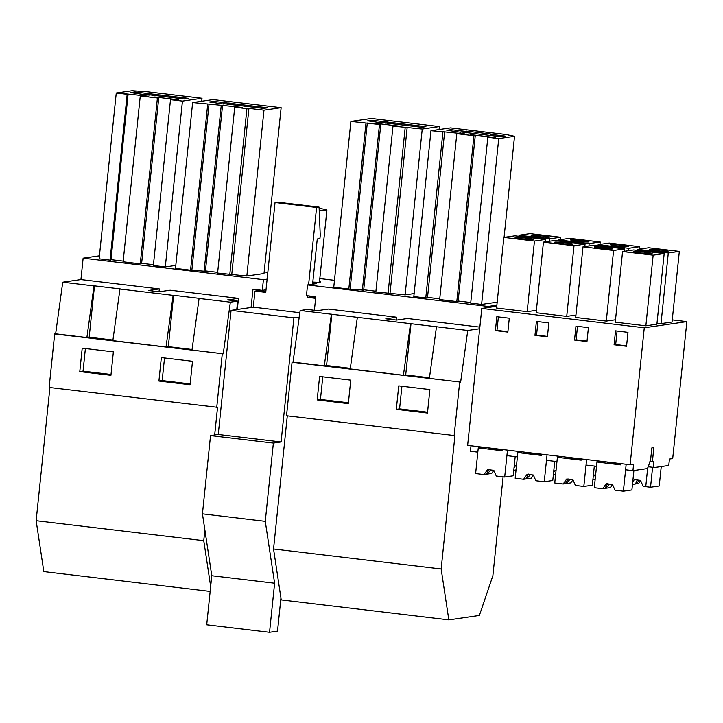 <?xml version="1.0" encoding="UTF-8"?>
<svg xmlns="http://www.w3.org/2000/svg" width="723" height="723" viewBox="0 0 723 723"><rect width="100%" height="100%" fill="white"/><g stroke="black" fill="none" stroke-linecap="round" stroke-linejoin="round"><path stroke-width="1.08" d="M49.905 387.546L36.15 520.696L203.759 540.668L204.871 529.905M55.644 333.818L86.896 337.542L93.999 285.928L62.738 282.205L55.644 333.818L54.659 333.963L49.128 387.456L217.542 407.32L214.677 434.993M62.738 282.205L80.931 279.575L159.331 288.92L148.423 290.492L159.223 291.785L170.131 290.203L238.463 298.346L237.307 309.471M287.302 415.842L273.547 548.983L281.22 599.891L448.829 619.873L479.376 615.445L492.878 575.707L503.1 476.837M119.955 289.028L173.131 295.364L166.028 346.977L112.851 340.641L119.955 289.028L120.452 288.956L94.487 285.856L89.182 337.216L112.933 340.045M127.167 94.306L116.258 93.005L132.038 90.718L146.652 91.676L202.006 98.274L182.449 101.103L170.501 99.675L178.753 99.855L154.867 97.009L153.538 97.198L158.735 97.822L157.406 98.012L140.271 95.969L148.125 96.204L122.901 93.547L128.098 94.171L127.167 94.306L110.032 260.135L110.962 260L128.098 94.171M144.302 94.216L184.284 98.988L188.54 98.373L134.541 91.929L130.285 92.553L144.266 94.568M134.541 91.929L134.424 93.041M148.558 93.601L148.405 95.056M149.887 93.412L149.706 95.219M174.523 96.701L174.406 97.804M79.783 371.613L110.935 375.327L113.366 351.857L82.214 348.143L79.783 371.613L83.055 371.143L85.386 348.522M83.055 371.143L111.026 374.478M123.199 261.102L110.999 259.656M110.032 260.135L99.123 258.834L116.258 93.005M201.699 101.247L202.006 98.274M175.797 265.413L165.305 266.932L182.449 101.103M165.305 266.932L153.366 265.513L170.501 99.675M153.448 264.708L141.636 263.308M157.406 98.012L140.262 263.841L141.6 263.651L158.735 97.822M140.262 263.841L123.127 261.798L140.271 95.969M86.896 337.542L89.182 337.216M93.999 285.928L94.487 285.856M159.331 288.92L159.033 291.758M80.931 279.575L83.136 258.174L99.44 255.815M210.158 591.423L43.823 571.595L36.15 520.696M312.688 283.199L316.394 283.642L307.555 284.925L488.142 306.444L496.864 305.187M264.166 271.938L267.826 272.381M319.819 278.572L334.469 280.325M83.136 258.174L263.416 279.665L267.13 279.123M192.634 102.558L175.49 268.396L190.556 270.185L205.413 271.261L222.548 105.422L192.634 102.558L213.122 99.593L281.139 107.7L263.976 110.185L248.92 108.396L246.923 108.685L234.722 107.23L242.576 107.465L222.548 105.422M281.139 107.7L264.003 273.538L246.841 276.014L217.587 273.059L234.722 107.23M217.659 272.363L205.449 270.908M319.53 281.41A18.861 1.184 -174.1 0 1 320.56 281.907A18.861 1.184 -174.1 0 1 312.806 282.069M427.528 297.379L439.738 298.834M430.962 130.718L413.827 296.557L425.766 297.975L427.492 297.722L444.636 131.893L430.962 130.718L450.519 127.89L505.865 134.487L514.523 136.304L498.743 138.59L487.835 137.289L495.291 137.578L471.405 134.731L470.077 134.93L475.264 135.544L473.936 135.734L456.8 133.692L464.654 133.927L444.636 131.893M487.835 137.289L470.7 303.118L481.599 304.419L497.171 302.169M458.165 301.03L470.763 302.53M475.264 135.544L458.129 301.374L456.8 301.572L473.936 135.734M456.8 133.692L439.665 299.53L456.8 301.572M380.813 124.284L363.678 290.122L348.811 289.046L333.755 287.257L350.89 121.428L371.378 118.455L439.403 126.57L422.241 129.046L392.987 126.091L400.84 126.326L376.954 123.479L375.626 123.669L380.813 124.284L379.485 124.483L350.89 121.428M414.134 293.574L405.106 294.885L375.843 291.92L392.987 126.091M375.915 291.224L363.714 289.769M448.829 619.873L441.157 568.965L454.93 435.608L286.525 415.752L292.056 362.259L293.032 362.115L300.135 310.501L307.411 309.444L317.478 310.646L328.396 309.064L396.719 317.216L385.811 318.789L396.611 320.081L407.519 318.5L479.855 327.121M300.135 310.501L467.745 330.474L479.683 328.748L481.789 308.423L488.034 307.519L488.142 306.444M307.555 284.925L306.444 295.626L315.797 296.737L314.397 310.275M251.08 307.474L252.969 289.245L262.313 290.357L263.416 279.665M396.719 317.216L396.43 320.054M173.131 295.364L173.619 295.291L168.314 346.642L192.065 349.48M54.659 333.963L223.253 353.8L191.984 350.068L199.087 298.454L199.584 298.382L173.619 295.291M199.087 298.454L230.348 302.178L237.632 301.13L236.755 309.552M238.463 298.346L227.546 299.928L237.632 301.13M166.028 346.977L168.314 346.642M216.737 407.429L222.268 353.936M158.915 381.048L190.068 384.753L192.499 361.283L161.337 357.569L158.915 381.048L162.178 380.569L164.519 357.948M210.673 586.498L203.759 540.668M223.434 103.651L263.416 108.414L267.673 107.799L213.674 101.365L209.417 101.979L223.398 103.995M213.674 101.365L213.556 102.476M227.691 103.037L227.537 104.492M229.019 102.847L228.839 104.645M253.656 106.127L253.538 107.239M162.178 380.569L190.158 383.904M204.085 271.45L221.22 105.621M191.884 269.995L209.019 104.166M190.556 270.185L207.691 104.356M246.841 276.014L263.976 110.185M231.785 274.225L248.92 108.396M229.787 274.514L246.923 108.685M223.253 353.8L230.348 302.178M357.352 317.316L350.248 368.929L403.416 375.273L410.519 323.66M292.056 362.259L460.641 382.087L467.745 330.474M436.484 326.751L429.381 378.364L460.641 382.087M429.462 377.768L405.702 374.939L403.416 375.273M350.33 368.341L326.57 365.504L324.284 365.838L331.387 314.225M293.032 362.115L324.284 365.838M454.134 435.725L459.665 382.232M396.312 409.335L398.735 385.865L429.887 389.58L427.465 413.05L396.312 409.335L399.575 408.866L401.916 386.245M317.18 399.909L348.332 403.624L350.754 380.144L319.602 376.439L317.18 399.909L320.443 399.439L322.783 376.81M273.547 548.983L441.157 568.965M464.934 132.788L465.088 131.333L451.071 129.661L446.805 130.276L460.795 132.291M451.071 129.661L450.953 130.773M465.088 131.333L466.416 131.134L466.227 132.942M466.416 131.134L492.381 134.234L491.044 134.424L490.935 135.535M460.831 131.948L500.813 136.71L505.07 136.096L491.044 134.424M399.575 408.866L427.555 412.2M411.016 323.588L405.702 374.939M425.766 297.975L442.901 132.146M504.076 237.379L514.523 136.304M481.599 304.419L498.743 138.59M488.034 307.519L496.755 306.254M470.998 445.766L470.429 451.288L477.822 452.164L478.391 446.651M620.867 463.633L620.741 464.871L596.963 462.033L594.306 487.709L602.729 488.712L606.281 483.723L612.508 484.464L614.957 490.167L623.389 491.179L626.172 464.265L625.603 469.778L632.923 470.655L633.583 464.229L630.122 464.735L467.636 445.368L479.683 328.748M331.884 314.153L326.57 365.504M381.699 122.512L421.681 127.284L425.937 126.661L371.938 120.226L367.682 120.84L381.663 122.865M371.938 120.226L371.821 121.337M385.955 121.898L385.802 123.353M387.284 121.708L387.094 123.506M411.92 124.989L411.803 126.1M320.443 399.439L348.423 402.765M362.35 290.312L379.485 124.483M350.149 288.857L367.284 123.027M348.811 289.046L365.955 123.217M439.096 129.544L439.403 126.57M405.106 294.885L422.241 129.046M390.04 293.086L407.185 127.257M388.052 293.375L405.187 127.546M261.509 290.836L261.572 290.275M266.019 289.824L262.313 290.357M632.923 470.655L646.823 468.64C647.898 468.224 648.811 465.992 649.552 461.925L650.411 461.798L651.848 447.889L653.854 447.6L652.417 461.509L653.276 461.382C653.185 465.35 653.646 467.392 654.667 467.501L668.766 465.467L669.426 459.042L672.697 458.572L686.85 321.627L644.274 327.79L630.122 464.735M648.269 466.76L654.667 467.501M672.254 319.882L686.85 321.627M581.301 458.915L581.175 460.153L557.397 457.316L554.74 482.991L563.163 483.994L566.715 479.006L572.95 479.747L575.391 485.458L583.822 486.462L586.606 459.548L586.037 465.061L596.52 466.317L597.09 460.795M679.331 251.414L672.038 322.024L661.003 323.624L668.296 253.014L679.331 251.414L648.748 247.763L637.713 249.363L668.296 253.014M653.149 255.201L645.856 325.811L656.891 324.22L664.184 253.601L653.149 255.201L622.566 251.559L615.264 322.169L645.856 325.811M640.705 251.848A9.218 0.578 5.9 0 0 633.8 251.694A9.218 0.578 5.9 0 0 645.223 253.439A9.218 0.578 5.9 0 0 652.137 253.583A9.218 0.578 5.9 0 0 640.705 251.848M652.679 250.113A9.218 0.578 5.9 0 0 662.557 251.233A9.218 0.578 5.9 0 0 668.097 251.279A9.218 0.578 5.9 0 0 665.187 250.547A9.218 0.578 5.9 0 0 655.3 249.426A9.218 0.578 5.9 0 0 649.76 249.381A9.218 0.578 5.9 0 0 652.679 250.113M617.071 331.044L615.68 344.537L626.588 345.838M664.184 253.601L633.601 249.959L622.566 251.559M643.732 251.333L643.859 250.095M662.042 253.348L662.151 252.273M656.999 323.145L661.003 323.624M637.713 249.363L637.605 250.438M614.08 344.772L626.543 346.254L627.98 332.345L615.526 330.863L614.08 344.772L615.68 344.537M481.789 308.423L644.274 327.79M536.385 310.33L527.157 311.667L496.574 308.025L503.868 237.406L514.903 235.815L545.485 239.458L545.241 241.862M615.517 319.765L606.29 321.102L575.698 317.451L583 246.841L594.035 245.242L624.618 248.893L624.374 251.297M575.951 315.047L566.724 316.385L536.141 312.734L543.434 242.124L554.469 240.524L585.052 244.175L584.808 246.579M650.465 461.274L652.417 461.509M496.828 316.71L495.391 330.619L507.853 332.101L509.29 318.192L496.828 316.71M586.977 341.536L588.414 327.627L575.96 326.145L574.523 340.054L586.977 341.536M536.394 321.428L534.957 335.336L547.41 336.819L548.847 322.91L536.394 321.428M541.735 454.198L541.608 455.436L517.831 452.598L515.183 478.283L523.597 479.286L527.148 474.288L533.384 475.029L535.824 480.741L544.256 481.744L547.04 454.83L546.471 460.343L556.954 461.599L557.523 456.077M502.169 449.48L502.042 450.718L478.265 447.889L475.617 473.565L484.03 474.568L487.582 469.57L493.818 470.321L496.258 476.023L504.69 477.026L507.474 450.113L506.904 455.635L517.388 456.882L517.957 451.36M585.052 244.175L574.017 245.775L566.724 316.385M582.91 243.913L583.018 242.847L558.581 239.937L569.616 238.337L600.198 241.979L589.164 243.579L588.92 245.983M600.198 241.979L599.954 244.383M537.948 321.608L536.547 335.101L547.456 336.403M573.547 240.678A9.218 0.578 5.9 0 0 583.425 241.807A9.218 0.578 5.9 0 0 588.965 241.844A9.218 0.578 5.9 0 0 586.055 241.121A9.218 0.578 5.9 0 0 576.177 239.991A9.218 0.578 5.9 0 0 570.628 239.955A9.218 0.578 5.9 0 0 573.547 240.678M561.572 242.413A9.218 0.578 5.9 0 0 554.668 242.259A9.218 0.578 5.9 0 0 566.1 244.003A9.218 0.578 5.9 0 0 573.005 244.157A9.218 0.578 5.9 0 0 561.572 242.413M534.957 335.336L536.547 335.101M583.018 242.847L589.164 243.579M574.017 245.775L543.434 242.124M558.581 239.937L558.472 241.003M564.6 241.898L564.726 240.669M624.618 248.893L613.583 250.483L606.29 321.102M622.476 248.631L622.584 247.564L598.147 244.645L609.182 243.055L639.765 246.697L628.73 248.296L628.486 250.7M639.765 246.697L639.521 249.101M577.505 326.326L576.114 339.819L587.022 341.12M613.113 245.395A9.218 0.578 5.9 0 0 622.991 246.525A9.218 0.578 5.9 0 0 628.531 246.561A9.218 0.578 5.9 0 0 625.621 245.829A9.218 0.578 5.9 0 0 615.734 244.708A9.218 0.578 5.9 0 0 610.194 244.663A9.218 0.578 5.9 0 0 613.113 245.395M601.138 247.13A9.218 0.578 5.9 0 0 594.234 246.977A9.218 0.578 5.9 0 0 605.657 248.721A9.218 0.578 5.9 0 0 612.571 248.875A9.218 0.578 5.9 0 0 601.138 247.13M574.523 340.054L576.114 339.819M622.584 247.564L628.73 248.296M613.583 250.483L583 246.841M598.147 244.645L598.038 245.721M604.166 246.615L604.292 245.377M545.485 239.458L534.451 241.057L527.157 311.667M543.344 239.205L543.452 238.129L519.015 235.219L530.049 233.619L560.632 237.261L560.388 239.674M560.632 237.261L549.597 238.861L549.353 241.265M498.382 316.9L496.981 330.393L507.889 331.685M533.981 235.96A9.218 0.578 5.9 0 0 543.859 237.09A9.218 0.578 5.9 0 0 549.399 237.126A9.218 0.578 5.9 0 0 546.489 236.403A9.218 0.578 5.9 0 0 536.611 235.273A9.218 0.578 5.9 0 0 531.062 235.237A9.218 0.578 5.9 0 0 533.981 235.96M522.006 237.695A9.218 0.578 5.9 0 0 515.101 237.542A9.218 0.578 5.9 0 0 526.534 239.286A9.218 0.578 5.9 0 0 533.438 239.44A9.218 0.578 5.9 0 0 522.006 237.695M495.391 330.619L496.981 330.393M543.452 238.129L549.597 238.861M534.451 241.057L503.868 237.406M519.015 235.219L518.906 236.285M525.034 237.18L525.16 235.951M315.734 297.298L311.288 296.764L311.342 296.204M312.589 284.193L317.261 238.997L319.918 238.608L320.253 235.4L319.087 207.112L316.584 207.474L308.594 284.772M280.94 598.038L277.524 631.125L269.543 632.282L206.715 624.789L211.785 575.734L202.449 513.845L210.538 435.598L218.256 434.478L231.08 310.375L253.294 307.158L254.957 291.107L258.951 290.529L265.865 291.351M299.232 317.09L293.909 317.858L281.084 441.97L273.366 443.082L265.278 521.337L274.613 583.217L269.543 632.282M307.465 295.743L307.293 297.343L311.288 296.764M307.293 297.343L315.626 298.337M254.957 291.107L265.757 292.399L275.047 202.521L277.551 202.16L319.087 207.112M253.294 307.158L299.837 312.707M275.047 202.521L316.584 207.474M231.08 310.375L293.909 317.858M218.256 434.478L281.084 441.97M210.538 435.598L273.366 443.082M202.449 513.845L265.278 521.337M211.785 575.734L274.613 583.217M319.141 208.387A17.786 1.121 -174.1 0 1 326.895 210.122A17.786 1.121 -174.1 0 1 326.344 210.33A17.786 1.121 -174.1 0 1 319.214 210.248M484.03 474.568L487.022 474.134L490.863 469.968M488.884 469.39L486.407 474.125M501.708 449.977L489.046 448.567L496.303 448.911L501.708 449.977M478.265 447.889L483.018 447.203M515.183 456.62L513.203 475.797L504.69 477.026M487.022 474.134L491.64 473.466L493.836 470.375M514.035 467.763L515.635 465.513L516.484 465.612M513.773 470.266L516.041 469.932M523.597 479.286L526.588 478.852L530.429 474.686M528.45 474.098L525.973 478.834M541.274 454.686L528.612 453.285L535.87 453.628L541.274 454.686M517.831 452.598L522.584 451.911M554.749 461.337L552.77 480.515L544.256 481.744M526.588 478.852L531.206 478.183L533.402 475.083M553.601 472.481L555.201 470.23L556.05 470.33M553.339 474.975L555.607 474.65M563.163 483.994L566.154 483.57L569.995 479.394M568.016 478.816L565.54 483.551M580.84 459.403L568.179 457.993L575.436 458.346L580.84 459.403M557.397 457.316L562.142 456.629M594.315 466.046L592.336 485.232L583.822 486.462M566.154 483.57L570.772 482.901L572.968 479.801M593.167 477.198L594.767 474.948L595.616 475.047M592.905 479.692L595.174 479.367M602.729 488.712L605.72 488.278L609.561 484.112M607.582 483.533L605.106 488.269M620.406 464.121L607.745 462.711L615.002 463.054L620.406 464.121M596.963 462.033L601.708 461.346M633.908 470.51L631.902 489.941L623.389 491.179M605.72 488.278L610.329 487.609L612.535 484.518M661.238 466.552L659.231 485.992L650.528 487.248L652.589 467.275M647.691 467.898L645.747 486.678L650.528 487.248M645.775 486.443L643.009 486.109L640.56 480.406L634.333 479.665L632.733 481.916M632.471 484.41L636.014 483.895L639.412 480.271M635.4 483.985L637.334 480.018M636.014 483.895L638.572 483.524L640.65 480.605M326.895 210.122L319.449 282.196"/></g></svg>
